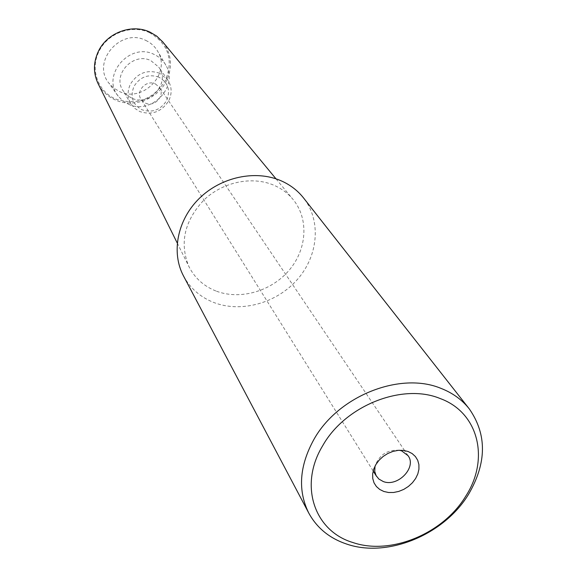 <?xml version="1.0" encoding="UTF-8"?>
<svg xmlns="http://www.w3.org/2000/svg" width="577" height="577" viewBox="0 0 577 577"><rect width="100%" height="100%" fill="white"/><g stroke="black" fill="none" stroke-linecap="round" stroke-linejoin="round"><path stroke-width="0.43" stroke-dasharray="2.88 2.16" d="M183.508 275.972C190.266 288.363 200.392 297.213 213.879 302.528C241.41 313.138 277.039 303.033 297.674 279.153C318.403 255.359 321.367 220.609 303.581 197.99M215.87 290.974C203.551 286.055 194.521 277.811 188.773 266.242C179.404 242.953 184.46 220.868 203.933 199.995C222.837 181.885 252.163 175.826 273.96 185.253C281.338 188.455 287.534 192.985 292.553 198.841C308.998 218.113 307.267 248.802 289.344 270C271.529 291.291 240.061 300.401 215.87 290.974M399.407 450.262C387.369 449.533 379.24 454.813 375.014 466.108M155.343 83.903L159.483 87.351C165.52 95.4 154.549 107.639 145.411 103.088L141.033 99.331C135.357 91.245 146.356 79.352 155.343 83.903M158.834 77.159C148.419 73.733 140.146 76.784 134.015 86.305C129.926 96.691 132.573 104.509 141.956 109.774C152.292 113.07 160.493 110.034 166.558 100.65C170.734 90.394 168.152 82.561 158.834 77.159M159.634 73.265C147.402 69.233 137.679 72.81 130.481 84.011C127.214 90.877 127.337 97.455 130.856 103.752L134.708 108.346L139.829 111.563C151.96 115.429 161.582 111.866 168.7 100.86C172.249 93.452 171.903 86.449 167.655 79.85L159.634 73.265M131.628 98.076L126.615 94.909L122.843 90.409C112.097 74.541 133.496 51.721 150.878 60.643L158.725 67.105C170.9 82.799 149.602 107.012 131.628 98.076M128.476 104.206C151.188 115.407 179.036 86.543 165.866 65.23C163.147 60.405 159.216 56.806 154.081 54.418C129.71 41.84 100.867 75.666 118.227 96.171L122.807 100.838L128.476 104.206M145.692 40.383C150.972 42.849 155.011 46.564 157.817 51.533C171.376 73.495 142.872 103.11 119.526 91.534L113.705 88.057L108.988 83.247C91.108 62.121 120.643 27.371 145.692 40.383M149.609 32.73C132.104 24.191 107.791 33.004 99.136 51.158C89.716 68.98 97.859 91.757 115.703 99.02C136.612 105.721 153.15 99.619 165.303 80.708C173.742 59.972 168.513 43.982 149.609 32.73M162.858 42.063C171.701 54.18 172.819 67.257 166.212 81.285C157.283 99.294 133.359 108.195 115.472 100.016C107.87 96.633 102.136 91.296 98.285 84.004M408.098 455.736L405.032 451.192M404.607 450.565L159.483 87.351M373.175 470.976L141.033 99.331M130.856 103.752L122.843 90.409M167.655 79.85L158.725 67.105M165.866 65.23L157.817 51.533M275.994 178.827L292.553 198.841M177.218 242.975L188.773 266.242M118.227 96.171L108.988 83.247"/><path stroke-width="0.87" d="M469.281 408.884L303.581 197.99C297.638 190.475 290.087 184.719 280.92 180.709C255.474 169.631 220.991 176.973 199.18 198.524C177.29 220.017 171.037 252.575 183.508 275.972L308.796 513.119C297.631 490.544 299.333 465.985 313.917 439.429C338.093 395.916 400.272 371.292 440.994 388.379C452.656 392.951 462.09 399.782 469.281 408.884C487.038 434.431 486.829 462.841 468.654 494.128C444.34 534.591 387.78 558.147 346.936 544.154C329.719 538.449 317.004 528.099 308.796 513.119M440.071 398.498C478.809 412.497 489.75 459.249 465.754 496.17C443.23 533.689 390.716 555.543 352.951 542.546C314.328 531.15 298.576 485.315 322.68 445.747C345.089 405.624 402.414 382.854 440.071 398.498M408.033 451.466L403.301 450.377L398.188 450.356L392.944 451.402L387.845 453.472L383.15 456.45L379.096 460.194L375.901 464.507L373.716 469.166L372.648 473.933L372.756 478.564L374.026 482.834L376.392 486.519L379.716 489.447L383.842 491.474L388.552 492.498L393.622 492.477L398.794 491.409L403.813 489.361L408.437 486.418L412.44 482.74L415.62 478.506L417.827 473.912L418.938 469.188L418.902 464.572L417.712 460.287L415.418 456.551L412.144 453.565L408.033 451.466M375.014 466.108L374.754 471.496L376.117 475.65L378.865 479.04L383.236 481.521C397.668 487.406 417.012 467.428 408.098 455.736L401.722 450.897L399.407 450.262M98.285 84.004L97.874 83.182C93.128 72.688 93.344 61.984 98.523 51.057C107.38 32.485 132.256 23.469 150.164 32.211L156.749 36.142L162.858 42.063M405.032 451.192L404.607 450.565M376.485 476.27L373.175 470.976M162.274 41.356L275.994 178.827M97.874 83.182L177.218 242.975"/></g></svg>
